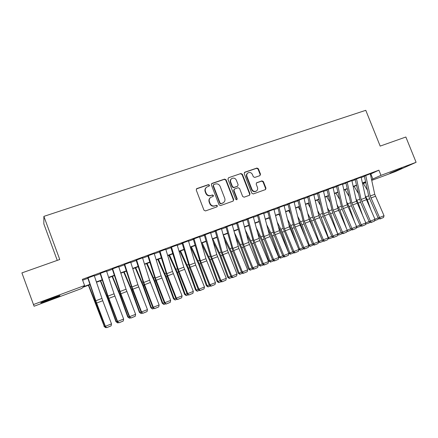 <?xml version="1.0" encoding="UTF-8"?>
<svg xmlns="http://www.w3.org/2000/svg" width="438" height="438" viewBox="0 0 438 438"><rect width="100%" height="100%" fill="white"/><g stroke="black" fill="none" stroke-linecap="round" stroke-linejoin="round"><path stroke-width="0.66" d="M209.495 185.137L208.439 184.622L196.914 188.559L196.251 190.048L203.971 210.196L205.493 210.93L216.985 206.84L217.44 205.794L216.388 205.28L214.91 205.805C212.731 206.331 211.127 205.548 210.081 203.462L209.441 201.787C208.855 199.881 209.348 198.387 210.908 197.297L213.142 196.432L213.465 195.457L212.408 194.943L210.93 195.457C208.751 195.972 207.141 195.184 206.101 193.098L205.46 191.428C204.885 189.572 205.351 188.099 206.856 187.01L209.189 186.101L209.495 185.137M209.123 186.139L209.2 185.394L208.149 184.874L196.399 188.926M217.002 206.835L217.128 206.013L216.082 205.504L214.91 205.805M213.06 196.476L213.158 195.693L212.107 195.178L210.93 195.457M389.924 173.18L402.046 168.104L389.924 173.18M50.304 299.669L40.986 302.866C39.683 303.047 42.858 301.689 50.512 298.787L59.743 295.617C60.975 295.469 57.832 296.816 50.304 299.669M259.915 175.643L260.517 174.209L258.393 168.767L256.953 168.039L244.815 172.189L244.201 173.629L251.806 193.218L253.268 193.941L265.51 189.577L265.97 188.192L263.397 181.6L261.957 180.878L256.63 182.761L256.186 184.13L257.462 187.415C257.96 189.019 257.549 190.251 256.235 191.116C254.379 191.828 252.95 191.242 251.954 189.358L246.95 176.47C246.463 174.926 246.84 173.722 248.078 172.851C249.967 172.068 251.428 172.643 252.463 174.57L253.295 176.706L254.746 177.434L259.915 175.643M90.031 284.656L82.913 287.312L81.84 288.439L34.093 306.233L21.9 272.901L59.749 259.504L43.877 216.377L365.779 110.316L380.179 146.1L405.856 137.012L416.1 162.301L395.235 171.636L371.725 180.396M33.419 304.558L84.594 285.538L83.434 286.759L89.927 284.344M370.373 174.16L378.897 170.174L82.317 279.362L84.594 285.538M378.897 170.174L380.978 175.359L416.1 162.301M226.085 179.832L224.601 179.098L212.019 183.396L211.368 184.869L219.055 204.842L220.555 205.57L233.109 201.108L233.739 199.629L226.085 179.832L225.762 180.095L224.283 179.361L211.527 183.741M228.565 177.74L240.922 173.519L242.384 174.253L249.999 193.859L249.529 195.255L244.13 197.188L242.663 196.465L239.564 188.466L238.091 187.738L234.576 188.964L233.952 190.431L237.182 198.786L236.854 199.766L235.71 199.306L227.935 179.197L228.565 177.74L240.922 173.519M94.258 275.611L88.049 277.9M106.554 271.084L100.428 273.339M118.698 266.611L112.648 268.839M130.688 262.192L124.71 264.393M142.531 257.829L136.629 260.002M154.225 253.514L148.394 255.666M165.778 249.26L160.018 251.379M177.187 245.05L171.499 247.152M188.455 240.889L181.677 243.402M199.591 236.777L192.846 239.285M210.596 232.715L203.884 235.217M221.464 228.702L214.79 231.198M232.211 224.738L225.565 227.229M242.827 220.818L236.219 223.303M253.317 216.947L246.742 219.427M263.692 213.125L257.144 215.589M273.942 209.342L267.426 211.8M284.076 205.603L277.593 208.055M294.095 201.913L287.646 204.354M303.999 198.261L297.577 200.692M313.789 194.647L307.399 197.073M323.474 191.077L317.112 193.492M333.05 187.546L326.721 189.955M342.516 184.059L336.214 186.457M351.878 180.604L345.609 182.991M361.142 177.193L354.9 179.569M82.64 280.238L87.879 278.305M94.362 275.913L100.192 273.766M106.653 271.385L112.352 269.282M118.797 266.906L124.365 264.853M130.781 262.488L136.223 260.484M142.624 258.124L147.934 256.164M154.318 253.81L159.509 251.899M165.865 249.55L170.935 247.684M177.275 245.346L182.224 243.523M188.548 241.19L193.382 239.411M199.684 237.084L204.404 235.343M210.683 233.032L215.293 231.33M221.557 229.025L226.057 227.36M232.299 225.061L236.695 223.44M242.915 221.146L247.207 219.564M253.405 217.281L257.599 215.737M263.775 213.459L267.864 211.948M274.029 209.676L278.021 208.209M284.158 205.942L288.056 204.508M294.177 202.252L297.977 200.85M304.082 198.6L307.788 197.231M313.871 194.987L317.49 193.656M323.551 191.417L327.082 190.119M333.126 187.891L336.57 186.621M342.593 184.398L345.949 183.161M351.955 180.949L355.229 179.744M361.213 177.532L364.405 176.361M364.087 176.185L370.302 173.815M43.877 216.377L43.838 223.884L57.258 260.386M365.779 182.613L363.365 183.511M365.653 182.038L362.472 183.221M356.499 185.444L353.236 186.659M347.252 188.887L343.901 190.136M337.895 192.37L334.462 193.651M328.44 195.89L324.919 197.204M318.875 199.454L315.267 200.796M309.206 203.051L305.505 204.431M299.422 206.698L295.634 208.105M289.529 210.377L285.647 211.822M279.526 214.105L275.546 215.584M269.408 217.872L265.329 219.389M259.17 221.683L254.993 223.238M248.811 225.537L244.535 227.13M238.332 229.441L233.952 231.072M227.733 233.388L223.243 235.058M217.007 237.38L212.408 239.093M206.15 241.426L201.442 243.178M195.167 245.515L190.344 247.306M184.048 249.655L179.115 251.489M172.796 253.843L167.743 255.726M161.403 258.086L156.235 260.008M149.878 262.378L144.578 264.349M138.205 266.72L132.78 268.74M126.385 271.122L120.839 273.192M114.422 275.579L108.739 277.692M102.306 280.09L96.491 282.253M363.299 183.402L365.714 182.307M371.539 179.542L380.978 175.359M96.382 281.941L102.196 279.778M108.635 277.38L114.318 275.267M120.735 272.879L126.286 270.815M132.681 268.434L138.107 266.413M144.485 264.043L149.78 262.072M156.136 259.701L161.31 257.779M167.65 255.42L172.703 253.536M179.022 251.188L183.96 249.348M190.256 247.005L195.08 245.214M201.36 242.876L206.063 241.124M212.326 238.792L216.919 237.084M223.161 234.763L227.65 233.093M233.87 230.777L238.256 229.145M244.453 226.835L248.735 225.247M254.916 222.942L259.093 221.387M265.253 219.099L269.332 217.576M275.475 215.293L279.449 213.81M285.576 211.532L289.458 210.087M295.562 207.815L299.351 206.407M305.434 204.141L309.135 202.767M315.201 200.511L318.809 199.164M324.854 196.914L328.374 195.605M334.397 193.366L337.829 192.085M343.841 189.851L347.186 188.603M353.176 186.374L356.439 185.159M362.407 182.942L365.593 181.754M370.86 173.979L372.886 179.043M206.265 187.469C204.989 188.586 204.628 189.982 205.17 191.674L205.46 191.428M210.629 195.693C208.455 196.208 206.851 195.425 205.811 193.339L205.17 191.674M210.382 197.68C208.997 198.797 208.581 200.237 209.145 202.017L209.441 201.787M214.604 206.024C212.43 206.55 210.826 205.772 209.786 203.686L209.145 202.017M233.164 201.086L233.399 199.859L225.762 180.095M213.793 184.54L213.344 185.575L220.084 203.084L221.135 203.599L223.216 202.81C224.814 201.737 225.324 200.232 224.732 198.299L220.128 186.369C219.099 184.299 217.505 183.511 215.348 184.009L213.793 184.54M213.47 184.759L213.344 185.575M223.347 202.734L220.818 203.823L219.772 203.309L213.038 185.827M249.408 195.315L249.638 194.1L242.039 174.521L240.577 173.793M234.215 189.183L233.613 190.672L236.843 199.011L237.182 198.786M236.717 199.821L236.843 199.011M236.356 180.182C235.299 178.228 233.81 177.658 231.883 178.469C230.634 179.356 230.251 180.571 230.733 182.12L232.507 186.697L233.985 187.431L237.675 186.123L238.124 184.748L236.356 180.182M231.423 178.819C230.273 179.717 229.939 180.905 230.404 182.378L230.733 182.12M237.516 186.243L233.646 187.678L232.173 186.949L230.404 182.378M247.645 173.169C246.468 174.05 246.118 175.238 246.594 176.738L246.95 176.47M256.208 191.132L255.863 191.357C254.013 192.068 252.589 191.483 251.593 189.599L246.594 176.738M265.362 189.643L265.581 188.439L263.014 181.858L261.579 181.135L256.383 182.958M259.964 175.627L260.139 174.477L258.02 169.046L256.58 168.318L244.36 172.506M88.399 285.264L104.326 326.562L96.004 303.616L88.662 285.171M106.385 327.405L105.684 327.684L103.97 326.359M105.684 327.684L104.326 326.562L105.071 326.266M94.208 275.469L102.738 300.72L111.504 323.868L105.377 326.294L106.741 327.657L111.11 325.867L106.828 327.569M88 277.752L95.796 300.769L105.377 326.294L105.169 326.529L96.448 303.403L87.775 278.004M105.169 326.529L106.741 327.657M111.11 325.867L111.504 323.868M100.318 280.829L107.682 298.924L115.911 321.623L116.322 321.804L108.055 298.995L100.641 280.709M118.545 322.571L117.647 322.926L115.911 321.623M117.647 322.926L116.322 321.804L117.225 321.443M112.095 276.444L119.53 294.385L127.704 316.942L128.17 317.101L119.957 294.435L112.467 276.307M130.546 317.796L129.462 318.229L127.704 316.942M129.462 318.229L128.17 317.101L129.226 316.685M123.73 272.113L131.241 289.896L139.361 312.321L139.875 312.458L131.718 289.929L124.157 271.954M142.405 313.082L141.135 313.586L139.361 312.321M141.135 313.586L139.875 312.458L141.08 311.982M135.222 267.832L142.804 285.466L150.869 307.761L151.433 307.87L143.33 285.477L135.703 267.656M154.116 308.423L152.44 308.954L150.869 307.761M152.67 308.998L151.433 307.87L152.785 307.334M106.505 270.936L114.061 293.799L123.636 319.05L117.587 321.448L118.901 322.822L123.237 321.043L119.005 322.724M100.379 273.197L108.011 296.11L117.587 321.448L117.324 321.7L107.387 295.343L100.094 273.465M117.324 321.7L118.901 322.822M123.237 321.043L123.636 319.05M118.649 266.463L126.045 289.222L135.616 314.298L129.643 316.669L130.907 318.043L135.211 316.28L131.033 317.939M112.599 268.691L120.877 293.772L129.643 316.669L129.325 316.937L120.603 294.144L112.259 268.981M129.325 316.937L130.907 318.043M135.211 316.28L135.616 314.298M130.644 262.044L137.882 284.705L147.447 309.6L141.551 311.944L142.761 313.329L147.037 311.571L142.914 313.214M124.666 264.245L131.986 286.956L141.551 311.944L141.178 312.234L132.451 289.606L124.266 264.557M141.178 312.234L142.761 313.329M147.037 311.571L147.447 309.6M142.487 257.681L149.577 280.243L159.131 304.963L153.305 307.273L154.477 308.67L158.72 306.928L154.647 308.549M136.579 259.86L143.746 282.466L153.305 307.273L152.884 307.585L144.157 285.116L136.13 260.183M152.884 307.585L154.477 308.67M158.72 306.928L159.131 304.963M146.577 263.605L154.231 281.087L162.241 303.249L162.854 303.342L154.806 281.081L147.108 263.408M165.684 303.824L163.812 304.432L162.241 303.249M164.058 304.47L162.854 303.342L164.349 302.746M154.181 253.372L161.124 275.83L170.672 300.386L164.918 302.669L166.04 304.065L170.256 302.335L166.232 303.939M148.351 255.524L155.37 278.031L164.918 302.669L164.447 302.997L155.72 280.687L147.847 255.869M164.447 302.997L166.04 304.065M170.256 302.335L170.672 300.386M157.8 259.427L165.52 276.767L173.475 298.793L174.132 298.864L166.139 276.739L158.381 259.208M177.105 299.285L175.047 299.964L173.475 298.793M175.315 299.997L174.132 298.864L175.769 298.218M165.734 249.118L172.534 271.478L182.071 295.858L176.388 298.114L177.467 299.521L181.65 297.802L177.68 299.384M159.974 251.237L166.845 273.646L176.388 298.114L175.868 298.464L167.146 276.307L159.416 251.604M175.868 298.464L177.467 299.521M181.65 297.802L182.071 295.858M168.893 255.299L176.673 272.491L184.579 294.391L185.285 294.44L177.341 272.447L169.517 255.064M188.395 294.796L186.15 295.551L184.579 294.391M186.435 295.573L185.285 294.44L187.053 293.739M177.144 244.913L183.807 267.175L193.333 291.39L187.721 293.619L188.756 295.031L192.912 293.323L188.986 294.889M171.455 247.01L178.189 269.321L187.721 293.619L187.152 293.986L178.43 271.987L170.847 247.393M187.152 293.986L188.756 295.031M192.912 293.323L193.333 291.39M179.848 251.215L187.694 268.27L195.551 290.038L196.295 290.071L188.406 268.204L180.527 250.963M199.542 290.361L197.122 291.188L195.551 290.038M197.423 291.204L196.295 290.071L198.2 289.315M188.422 240.758L195.698 265.11L204.464 286.978L198.918 289.179L200.155 290.443L199.909 290.597L204.031 288.899L200.155 290.443M182.799 242.833L189.391 265.045L198.918 289.179L198.299 289.562L189.577 267.711L182.142 243.232M198.299 289.562L199.909 290.597M204.031 288.899L204.464 286.978M190.683 247.185L198.589 264.092L206.391 285.74L207.185 285.751L199.345 264.01L191.406 246.917M210.563 285.981L207.962 286.879L206.391 285.74M208.28 286.89L207.185 285.751L209.216 284.946M199.558 236.657L205.942 258.727L215.458 282.614L209.977 284.788L211.193 286.052L210.924 286.211L215.025 284.53L211.193 286.052M194.007 238.705L200.456 260.818L209.977 284.788L209.315 285.187L200.593 263.49L193.295 239.121M209.315 285.187L210.924 286.211M215.025 284.53L215.458 282.614M201.546 243.528L209.353 259.969L217.106 281.492L217.938 281.486L210.152 259.871L202.153 242.909M221.447 281.65L218.677 282.62L217.106 281.492M219.011 282.62L217.938 281.486L220.1 280.627M210.563 232.6L216.815 254.577L226.315 278.305L220.9 280.451L222.093 281.716L221.809 281.88L225.882 280.211L222.093 281.716M205.077 234.626L211.395 256.641L220.9 280.451L220.199 280.868L210.36 256.088L204.322 235.058M220.199 280.868L221.809 281.88M225.882 280.211L226.315 278.305M213.131 241.617L219.991 255.896L227.694 277.292L228.57 277.265L220.829 255.776L212.78 238.956M232.206 277.374L229.266 278.409L227.694 277.292M229.616 278.404L228.57 277.265L230.853 276.362M221.436 228.598L227.557 250.476L237.051 274.046L231.702 276.164L232.868 277.429L232.567 277.599L236.613 275.94L232.868 277.429M216.016 230.596L222.203 252.518L231.702 276.164L230.952 276.602L221.13 251.981L215.217 231.045M230.952 276.602L232.567 277.599M236.613 275.94L237.051 274.046M224.48 239.476L230.508 251.866L238.162 273.137L239.077 273.098L231.39 251.73L223.287 235.042M242.833 273.148L239.734 274.248L238.162 273.137M240.101 274.237L239.077 273.098L241.48 272.146M232.184 224.639L238.907 248.554L247.656 269.835L242.367 271.932L243.517 273.197L243.2 273.372L247.213 271.724L243.517 273.197M226.824 226.61L232.885 248.439L242.367 271.932L241.579 272.381L232.874 251.122L225.981 227.076M241.579 272.381L243.2 273.372M247.213 271.724L247.656 269.835M235.622 237.144L240.905 247.881L248.51 269.036L249.463 268.976L241.825 247.733L234.352 232.523M253.339 268.97L250.082 270.136L248.51 269.036M250.465 270.115L249.463 268.976L251.987 267.974M242.8 220.725L248.669 242.417L258.141 265.674L252.912 267.749L254.04 269.009L253.706 269.195L257.692 267.558L254.04 269.009M237.506 222.674L243.44 244.409L252.912 267.749L252.085 268.215L243.38 247.092L236.619 223.156M252.085 268.215L253.706 269.195M257.692 267.558L258.141 265.674M246.572 234.659L251.182 243.944L258.743 264.979L259.734 264.902L252.14 243.78L245.324 230.059M263.725 264.842L260.309 266.069L258.743 264.979M260.709 266.041L259.734 264.902L262.367 263.857M253.295 216.859L259.761 240.566L268.499 261.563L263.337 263.61L264.442 264.87L264.092 265.061L268.051 263.435L264.442 264.87M248.061 218.786L253.87 240.429L263.337 263.61L262.466 264.092L253.766 243.112L247.131 219.285M262.466 264.092L264.092 265.061M268.051 263.435L268.499 261.563M257.336 232.052L261.338 240.051L268.855 260.971L269.879 260.878L262.335 239.871L256.12 227.47M273.985 260.763L270.421 262.05L268.855 260.971M270.837 262.017L269.879 260.878L272.628 259.783M263.665 213.038L269.293 234.544L278.743 257.5L273.635 259.526L274.719 260.785L274.352 260.977L278.289 259.362L274.719 260.785M258.497 214.943L264.185 236.493L273.635 259.526L272.726 260.019L264.032 239.181L257.522 215.452M272.726 260.019L274.352 260.977M278.289 259.362L278.743 257.5M267.936 229.353L271.385 236.202L278.853 257.002L279.915 256.892L272.42 236.005L266.742 224.787M269.759 219.23L269.096 217.987M284.131 256.728L280.419 258.075L278.853 257.002M280.846 258.037L279.915 256.892L282.773 255.759M273.92 209.26L279.428 230.673L288.866 253.482L283.819 255.485L284.881 256.739L284.497 256.942L288.407 255.338L284.881 256.739M268.812 211.143L274.38 232.6L283.819 255.485L282.871 255.995L274.183 235.288L267.793 211.669M282.871 255.995L284.497 256.942M288.407 255.338L288.866 253.482M278.376 226.572L281.316 232.397L288.741 253.082L289.836 252.961L282.384 232.189L277.205 222.028M280.128 216.471L278.962 214.313M294.161 252.742L290.306 254.144L288.741 253.082M290.744 254.1L289.836 252.961L292.803 251.784M284.054 205.526L289.452 226.846L298.869 249.512L293.882 251.489L294.927 252.742L294.528 252.95L298.415 251.357L294.927 252.742M279.001 207.388L284.454 228.756L293.882 251.489L292.902 252.014L283.162 228.335L277.949 207.924M292.902 252.014L294.528 252.95M298.415 251.357L298.869 249.512M288.664 223.736L291.139 228.636L297.249 245.68M298.732 249.178L299.647 249.069L292.239 228.412L287.514 219.208M290.356 213.656L288.724 210.678M303.972 248.74L300.534 250.207L298.836 249.425M300.534 250.207L299.647 249.069L302.718 247.848M294.073 201.836L299.357 223.068L308.763 245.587L303.83 247.541L304.853 248.795L304.443 249.008L308.303 247.421L304.853 248.795M289.08 203.675L294.418 224.951L303.83 247.541L302.811 248.078L294.139 227.645L287.985 204.228M302.811 248.078L304.443 249.008M308.303 247.421L308.763 245.587M298.804 220.845L300.851 224.913L305.56 238.069M308.648 245.313L309.348 245.22L301.985 224.678L297.681 216.339M300.435 210.798L298.371 207.086M313.657 244.776L310.214 246.359L308.724 245.74M310.214 246.359L309.348 245.22L312.518 243.961M303.977 198.19L309.151 219.329L318.546 241.705L313.668 243.637L314.67 244.891L314.249 245.11L318.081 243.533L314.67 244.891M299.039 200.007L304.268 221.19L313.668 243.637L312.617 244.19L303.945 223.884L297.911 200.571M312.617 244.19L314.249 245.11M318.081 243.533L318.546 241.705M308.806 217.921L310.454 221.234L313.898 230.853M318.453 241.48L318.941 241.409L311.626 220.982L307.706 213.432M310.383 207.908L307.919 203.533M323.239 240.862L323.113 241.228L319.784 242.553L318.459 242.055M319.784 242.553L318.941 241.409L322.209 240.117M313.772 194.581L318.837 215.627L328.215 237.867L323.397 239.778L324.377 241.026L323.945 241.25L327.75 239.685L324.377 241.026M308.889 196.377L314.008 217.472L323.397 239.778L322.308 240.342L312.617 217.106L307.722 196.952M322.308 240.342L323.945 241.25M327.75 239.685L328.215 237.867M318.678 214.97L322.242 223.993M328.144 237.692L328.429 237.648L321.158 217.33L317.599 210.497M320.2 204.989L317.358 200.018M332.71 236.991L332.541 237.478L329.256 238.787L328.078 238.414M329.256 238.787L328.429 237.648L331.79 236.312M323.458 191.012L328.412 211.976L337.78 234.073L333.011 235.962L333.98 237.21L333.526 237.44L337.315 235.885L333.98 237.21M318.629 192.791L323.638 213.799L333.011 235.962L331.889 236.536L323.239 216.492L317.424 193.377M331.889 236.536L333.526 237.44M337.315 235.885L337.78 234.073M328.418 211.997L330.586 217.456M337.725 233.941L330.58 213.717L327.361 207.541M329.885 202.055L326.699 196.542M342.083 233.164L341.87 233.772L338.618 235.064L337.589 234.806M338.618 235.064L337.813 233.925L341.268 232.551M333.033 187.486L337.884 208.357L347.235 230.317L342.521 232.189L343.469 233.432L343.003 233.668L346.765 232.124L343.469 233.432M328.259 189.243L333.159 210.163L342.521 232.189L341.366 232.775L332.721 212.857L327.016 189.846M341.366 232.775L343.003 233.668M346.765 232.124L347.235 230.317M338.109 209.189L338.913 211.198M346.578 228.8L339.904 210.141L337.003 204.568M339.455 199.109L335.935 193.103M351.353 229.386L351.095 230.103L347.876 231.384L347 231.231M347.186 230.207L350.641 228.833M347.876 231.384L347.214 230.415M342.5 183.998L347.252 204.781L356.587 226.605L351.928 228.455L352.853 229.698L352.376 229.939L356.116 228.406L352.853 229.698M337.78 185.734L342.582 206.566L351.928 228.455L350.739 229.058L342.105 209.26L336.504 186.347M350.739 229.058L352.376 229.939M356.116 228.406L356.587 226.605M354.873 222.69L349.13 206.61L346.518 201.584M348.9 196.158L345.073 189.698M360.518 225.647L360.222 226.473L356.302 227.7M356.543 226.495L359.91 225.154M357.036 227.738L356.499 226.944M351.867 180.544L356.516 201.245L365.84 222.937L361.224 224.765L362.138 226.008L361.651 226.249L365.363 224.727L362.138 226.008M347.197 182.268L351.895 203.008L361.224 224.765L360.009 225.378L351.38 205.707L345.889 182.892M360.009 225.378L361.651 226.249M365.363 224.727L365.84 222.937M363.14 216.81L358.251 203.112L355.919 198.6M358.235 193.202L354.112 186.331M369.584 221.956L369.245 222.887L365.506 224.196M365.79 222.827L369.081 221.519M366.097 224.136L365.686 223.506M361.126 177.133L365.675 197.752L374.988 219.307L370.428 221.113L371.32 222.356L370.816 222.603L374.506 221.086L371.32 222.356M356.51 178.835L361.109 199.493L370.428 221.113L369.179 221.737L360.556 202.192L355.169 179.471M369.179 221.737L370.816 222.603M374.506 221.086L374.988 219.307M371.38 211.149L367.274 199.657L365.204 195.611M367.455 190.24L363.058 183.002M378.558 218.299L378.18 219.334L374.627 220.653M374.939 219.197L378.147 217.921M375.065 220.571L374.769 220.111M370.285 173.76L374.742 194.291L384.033 215.715L379.522 217.505L380.403 218.743L379.888 218.995L383.557 217.489L380.403 218.743M365.719 175.441L370.22 196.016L379.522 217.505L378.246 218.14L369.639 198.71L368.659 195.742L364.35 176.087M378.246 218.14L379.888 218.995M383.557 217.489L384.033 215.715M208.149 184.874L208.439 184.622M216.082 205.504L216.388 205.28M212.107 195.178L212.408 194.943M205.811 193.339L206.101 193.098M209.786 203.686L210.081 203.462M196.64 188.811L196.914 188.559M233.399 199.859L233.739 199.629M211.718 183.653L212.019 183.396M224.283 179.361L224.601 179.098M219.772 203.309L220.084 203.084M220.818 203.823L221.135 203.599M222.367 203.27L222.685 203.051M242.039 174.521L242.384 174.253M249.638 194.1L249.999 193.859M233.613 190.672L233.952 190.431M232.173 186.949L232.507 186.697M233.646 187.678L233.985 187.431M237.161 186.457L237.5 186.205M251.593 189.599L251.954 189.358M256.422 182.942L256.788 182.69M261.579 181.135L261.957 180.878M263.014 181.858L263.397 181.6M265.581 188.439L265.97 188.192M244.464 172.463L244.815 172.189M256.58 168.318L256.953 168.039M258.02 169.046L258.393 168.767M260.139 174.477L260.517 174.209M96.004 303.616L96.464 303.441M94.723 300.26L95.249 300.057M101.923 298.431L95.796 300.769M102.738 300.72L96.617 303.063M108.055 298.995L108.613 298.782M106.768 295.666L107.414 295.42M119.957 294.435L120.614 294.183M118.671 291.128L119.421 290.843M131.718 289.929L132.468 289.644M130.425 286.649L131.285 286.321M143.33 285.477L144.173 285.154M142.038 282.22L143.002 281.853M114.061 293.799L108.011 296.11M114.871 296.072L108.827 298.387M126.045 289.222L120.072 291.505M126.85 291.484L120.877 293.772M137.882 284.705L131.986 286.956M138.682 286.95L132.785 289.211M149.577 280.243L143.746 282.466M150.365 282.477L144.54 284.705M154.806 281.081L155.736 280.725M153.508 277.845L154.576 277.44M161.124 275.83L155.37 278.031M161.907 278.053L156.152 280.26M166.139 276.739L167.157 276.345M164.841 273.526L166.007 273.082M172.534 271.478L166.845 273.646M173.306 273.684L167.623 275.863M177.341 272.447L178.441 272.02M176.038 269.255L177.302 268.773M183.807 267.175L178.189 269.321M184.573 269.37L178.956 271.522M188.406 268.204L189.594 267.749M187.103 265.039L188.46 264.519M194.943 262.926L189.391 265.045M195.698 265.11L190.152 267.235M199.345 264.01L200.609 263.528M198.036 260.867L199.487 260.314M205.942 258.727L200.456 260.818M206.698 260.895L201.212 262.997M210.152 259.871L211.494 259.356M208.844 256.75L210.382 256.159M216.815 254.577L211.395 256.641M217.56 256.734L212.145 258.809M220.829 255.776L222.252 255.234M219.52 252.677L221.152 252.058M227.557 250.476L222.203 252.518M228.297 252.622L222.947 254.67M231.39 251.73L232.885 251.16M230.076 248.653L231.795 248.001M238.179 246.419L232.885 248.439M238.907 248.554L233.618 250.58M241.825 247.733L243.397 247.131M240.511 244.678L242.313 243.988M248.669 242.417L243.44 244.409M249.397 244.535L244.169 246.539M252.14 243.78L253.783 243.15M250.826 240.741L252.704 240.024M259.044 238.453L253.87 240.429M259.761 240.566L254.593 242.548M262.335 239.871L264.048 239.214M261.021 236.854L262.981 236.109M269.293 234.544L264.185 236.493M270.011 236.64L264.902 238.601M272.42 236.005L274.199 235.326M271.1 233.011L273.142 232.233M279.428 230.673L274.38 232.6M280.139 232.764L275.086 234.697M282.384 232.189L284.229 231.478M281.065 229.211L283.183 228.406M289.452 226.846L284.454 228.756M290.153 228.926L285.16 230.837M292.239 228.412L294.15 227.678M290.92 225.455L293.11 224.623M299.357 223.068L294.418 224.951M300.052 225.132L295.113 227.026M301.985 224.678L303.961 223.917M300.665 221.743L302.932 220.878M309.151 219.329L304.268 221.19M309.841 221.382L304.957 223.254M311.626 220.982L313.663 220.199M310.301 218.064L312.639 217.177M318.837 215.627L314.008 217.472M319.521 217.675L314.692 219.526M321.158 217.33L323.249 216.525M319.833 214.434L322.237 213.52M328.412 211.976L323.638 213.799M329.091 214.007L324.317 215.835M330.58 213.717L332.738 212.89M329.261 210.837L331.73 209.895M337.884 208.357L333.159 210.163M338.558 210.382L333.838 212.189M339.904 210.141L342.116 209.298M338.585 207.284L341.12 206.32M347.252 204.781L342.582 206.566M347.92 206.796L343.25 208.587M349.13 206.61L351.396 205.74M347.805 203.769L350.405 202.778M356.516 201.245L351.895 203.008M357.178 203.248L352.557 205.017M358.251 203.112L360.573 202.225M356.926 200.292L359.587 199.274M365.675 197.752L361.109 199.493M366.332 199.744L361.766 201.491M367.274 199.657L369.65 198.743M365.949 196.848L368.676 195.813M374.742 194.291L370.22 196.016M375.393 196.273L370.876 198.003M196.41 188.92L196.684 188.668M222.893 203.035L223.216 202.81M237.336 186.374L237.675 186.123M255.863 191.357L256.235 191.116"/></g></svg>
